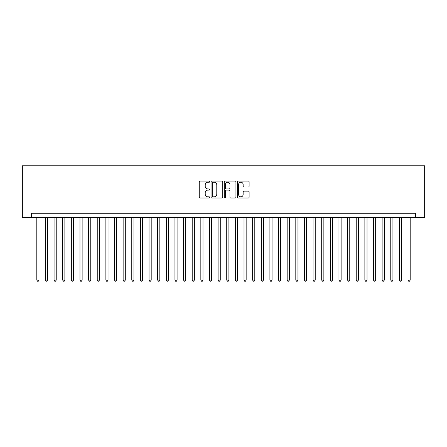 <?xml version="1.0" encoding="UTF-8"?>
<svg xmlns="http://www.w3.org/2000/svg" width="447" height="447" viewBox="0 0 447 447"><rect width="100%" height="100%" fill="white"/><g stroke="black" fill="none" stroke-linecap="round" stroke-linejoin="round"><path stroke-width="0.67" d="M209.688 181.65A0.592 0.592 0 0 0 209.095 181.057L200.088 181.057A0.849 0.849 0 0 0 199.245 181.901L199.245 197.155A0.849 0.849 0 0 0 200.088 198.004L209.095 198.004A0.592 0.592 0 0 0 209.688 197.412A0.592 0.592 0 0 0 209.095 196.814L207.928 196.814A2.71 2.71 0 0 1 205.218 194.104L205.218 192.836A2.71 2.71 0 0 1 207.928 190.12L209.095 190.12A0.592 0.592 0 0 0 209.688 189.528A0.592 0.592 0 0 0 209.095 188.936L207.928 188.936A2.71 2.71 0 0 1 205.218 186.226L205.218 184.952A2.71 2.71 0 0 1 207.928 182.242L209.095 182.242A0.592 0.592 0 0 0 209.688 181.65M248.264 187.03A0.849 0.849 0 0 0 249.113 186.181L249.113 181.901A0.849 0.849 0 0 0 248.264 181.057L238.268 181.057A0.849 0.849 0 0 0 237.418 181.901L237.418 197.155A0.849 0.849 0 0 0 238.268 198.004L248.264 198.004A0.849 0.849 0 0 0 249.113 197.155L249.113 191.987A0.849 0.849 0 0 0 248.264 191.137L243.984 191.137A0.849 0.849 0 0 0 243.14 191.987L243.14 194.551A2.269 2.269 0 0 1 240.872 196.814A2.269 2.269 0 0 1 238.603 194.551L238.603 184.51A2.269 2.269 0 0 1 240.872 182.242A2.269 2.269 0 0 1 243.14 184.51L243.14 186.181A0.849 0.849 0 0 0 243.984 187.03L248.264 187.03M415.587 217.588L424.65 217.588L424.65 165.787L22.35 165.787L22.35 217.588L415.587 217.588L415.587 213.269L31.413 213.269L31.413 217.588M222.757 181.901A0.849 0.849 0 0 0 221.913 181.057L211.912 181.057A0.849 0.849 0 0 0 211.062 181.901L211.062 197.155A0.849 0.849 0 0 0 211.912 198.004L221.913 198.004A0.849 0.849 0 0 0 222.757 197.155L222.757 181.901M225.087 181.057L235.088 181.057A0.849 0.849 0 0 1 235.938 181.901L235.938 197.155A0.849 0.849 0 0 1 235.088 198.004L230.808 198.004A0.849 0.849 0 0 1 229.959 197.155L229.959 190.97A0.849 0.849 0 0 0 229.115 190.12L226.277 190.12A0.849 0.849 0 0 0 225.428 190.97L225.428 197.412A0.592 0.592 0 0 1 224.835 198.004A0.592 0.592 0 0 1 224.243 197.412L224.243 181.901A0.849 0.849 0 0 1 225.087 181.057M212.845 182.242A0.592 0.592 0 0 0 212.252 182.834L212.252 196.222A0.592 0.592 0 0 0 212.845 196.814L214.074 196.814A2.71 2.71 0 0 0 216.784 194.104L216.784 184.952A2.71 2.71 0 0 0 214.074 182.242L212.845 182.242M229.959 184.55A2.269 2.269 0 0 0 227.696 182.281A2.269 2.269 0 0 0 225.428 184.55L225.428 188.086A0.849 0.849 0 0 0 226.277 188.936L229.115 188.936A0.849 0.849 0 0 0 229.959 188.086L229.959 184.55M36.81 217.588L36.81 280.09L38.967 280.09L38.967 217.588M38.967 280.09L38.319 281.213L37.459 281.213L36.81 280.09M45.443 217.588L45.443 280.09L47.6 280.09L47.6 217.588M47.6 280.09L46.952 281.213L46.091 281.213L45.443 280.09M54.076 217.588L54.076 280.09L56.233 280.09L56.233 217.588M56.233 280.09L55.584 281.213L54.724 281.213L54.076 280.09M62.709 217.588L62.709 280.09L64.865 280.09L64.865 217.588M64.865 280.09L64.223 281.213L63.357 281.213L62.709 280.09M71.341 217.588L71.341 280.09L73.504 280.09L73.504 217.588M73.504 280.09L72.855 281.213L71.989 281.213L71.341 280.09M79.974 217.588L79.974 280.09L82.136 280.09L82.136 217.588M82.136 280.09L81.488 281.213L80.622 281.213L79.974 280.09M88.607 217.588L88.607 280.09L90.769 280.09L90.769 217.588M90.769 280.09L90.121 281.213L89.255 281.213L88.607 280.09M97.239 217.588L97.239 280.09L99.402 280.09L99.402 217.588M99.402 280.09L98.753 281.213L97.887 281.213L97.239 280.09M105.872 217.588L105.872 280.09L108.034 280.09L108.034 217.588M108.034 280.09L107.386 281.213L106.52 281.213L105.872 280.09M114.51 217.588L114.51 280.09L116.667 280.09L116.667 217.588M116.667 280.09L116.019 281.213L115.153 281.213L114.51 280.09M123.143 217.588L123.143 280.09L125.3 280.09L125.3 217.588M125.3 280.09L124.652 281.213L123.791 281.213L123.143 280.09M131.776 217.588L131.776 280.09L133.932 280.09L133.932 217.588M133.932 280.09L133.284 281.213L132.424 281.213L131.776 280.09M140.408 217.588L140.408 280.09L142.565 280.09L142.565 217.588M142.565 280.09L141.917 281.213L141.056 281.213L140.408 280.09M149.041 217.588L149.041 280.09L151.198 280.09L151.198 217.588M151.198 280.09L150.55 281.213L149.689 281.213L149.041 280.09M157.674 217.588L157.674 280.09L159.83 280.09L159.83 217.588M159.83 280.09L159.182 281.213L158.322 281.213L157.674 280.09M166.306 217.588L166.306 280.09L168.463 280.09L168.463 217.588M168.463 280.09L167.815 281.213L166.954 281.213L166.306 280.09M174.939 217.588L174.939 280.09L177.096 280.09L177.096 217.588M177.096 280.09L176.448 281.213L175.587 281.213L174.939 280.09M183.572 217.588L183.572 280.09L185.728 280.09L185.728 217.588M185.728 280.09L185.08 281.213L184.22 281.213L183.572 280.09M192.204 217.588L192.204 280.09L194.361 280.09L194.361 217.588M194.361 280.09L193.719 281.213L192.853 281.213L192.204 280.09M200.837 217.588L200.837 280.09L202.994 280.09L202.994 217.588M202.994 280.09L202.351 281.213L201.485 281.213L200.837 280.09M209.47 217.588L209.47 280.09L211.632 280.09L211.632 217.588M211.632 280.09L210.984 281.213L210.118 281.213L209.47 280.09M218.102 217.588L218.102 280.09L220.265 280.09L220.265 217.588M220.265 280.09L219.617 281.213L218.751 281.213L218.102 280.09M226.735 217.588L226.735 280.09L228.898 280.09L228.898 217.588M228.898 280.09L228.249 281.213L227.383 281.213L226.735 280.09M235.368 217.588L235.368 280.09L237.53 280.09L237.53 217.588M237.53 280.09L236.882 281.213L236.016 281.213L235.368 280.09M244.006 217.588L244.006 280.09L246.163 280.09L246.163 217.588M246.163 280.09L245.515 281.213L244.649 281.213L244.006 280.09M252.639 217.588L252.639 280.09L254.796 280.09L254.796 217.588M254.796 280.09L254.147 281.213L253.281 281.213L252.639 280.09M261.272 217.588L261.272 280.09L263.428 280.09L263.428 217.588M263.428 280.09L262.78 281.213L261.92 281.213L261.272 280.09M269.904 217.588L269.904 280.09L272.061 280.09L272.061 217.588M272.061 280.09L271.413 281.213L270.552 281.213L269.904 280.09M278.537 217.588L278.537 280.09L280.694 280.09L280.694 217.588M280.694 280.09L280.046 281.213L279.185 281.213L278.537 280.09M287.17 217.588L287.17 280.09L289.326 280.09L289.326 217.588M289.326 280.09L288.678 281.213L287.818 281.213L287.17 280.09M295.802 217.588L295.802 280.09L297.959 280.09L297.959 217.588M297.959 280.09L297.311 281.213L296.45 281.213L295.802 280.09M304.435 217.588L304.435 280.09L306.592 280.09L306.592 217.588M306.592 280.09L305.944 281.213L305.083 281.213L304.435 280.09M313.068 217.588L313.068 280.09L315.224 280.09L315.224 217.588M315.224 280.09L314.576 281.213L313.716 281.213L313.068 280.09M321.7 217.588L321.7 280.09L323.857 280.09L323.857 217.588M323.857 280.09L323.209 281.213L322.348 281.213L321.7 280.09M330.333 217.588L330.333 280.09L332.49 280.09L332.49 217.588M332.49 280.09L331.847 281.213L330.981 281.213L330.333 280.09M338.966 217.588L338.966 280.09L341.128 280.09L341.128 217.588M341.128 280.09L340.48 281.213L339.614 281.213L338.966 280.09M347.598 217.588L347.598 280.09L349.761 280.09L349.761 217.588M349.761 280.09L349.113 281.213L348.247 281.213L347.598 280.09M356.231 217.588L356.231 280.09L358.393 280.09L358.393 217.588M358.393 280.09L357.745 281.213L356.879 281.213L356.231 280.09M364.864 217.588L364.864 280.09L367.026 280.09L367.026 217.588M367.026 280.09L366.378 281.213L365.512 281.213L364.864 280.09M373.496 217.588L373.496 280.09L375.659 280.09L375.659 217.588M375.659 280.09L375.011 281.213L374.145 281.213L373.496 280.09M382.135 217.588L382.135 280.09L384.291 280.09L384.291 217.588M384.291 280.09L383.643 281.213L382.777 281.213L382.135 280.09M390.767 217.588L390.767 280.09L392.924 280.09L392.924 217.588M392.924 280.09L392.276 281.213L391.416 281.213L390.767 280.09M399.4 217.588L399.4 280.09L401.557 280.09L401.557 217.588M401.557 280.09L400.909 281.213L400.048 281.213L399.4 280.09M408.033 217.588L408.033 280.09L410.19 280.09L410.19 217.588M410.19 280.09L409.541 281.213L408.681 281.213L408.033 280.09"/></g></svg>
